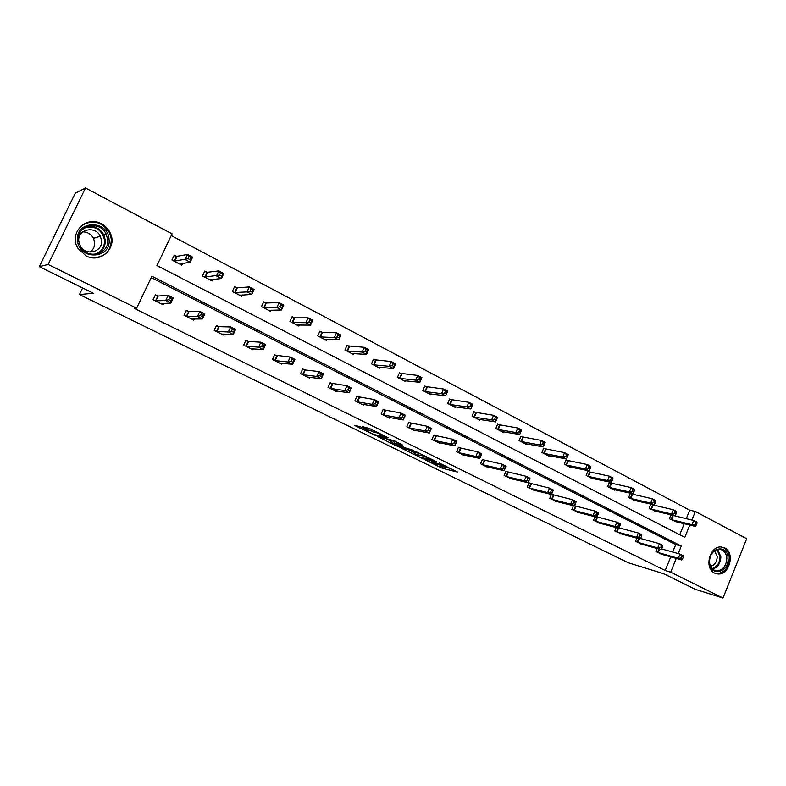 <?xml version="1.0" encoding="UTF-8"?>
<svg xmlns="http://www.w3.org/2000/svg" width="786" height="786" viewBox="0 0 786 786"><rect width="100%" height="100%" fill="white"/><g stroke="black" fill="none" stroke-linecap="round" stroke-linejoin="round"><path stroke-width="1.18" d="M424.204 459.427L442.459 468.318L457.57 472.062L439.364 463.072L443.972 466.157L431.691 461.225L436.633 464.359L435.09 463.995L424.204 459.427M101.473 223.823C105.324 225.877 108.193 228.844 110.089 232.725C117.929 247.384 100.716 264.047 85.969 255.804L78.069 248.523C68.068 233.678 86.106 214.833 101.473 223.823M724.692 547.901C735.342 552.666 729.447 575.303 717.883 573.977L714.592 573.092C704.079 568.583 709.404 546.26 720.801 546.948L724.692 547.901M359.762 426.523L354.624 425.462L375.187 435.336L388.146 437.723L369.459 428.527L362.474 426.631L371.316 431.18L375.944 432.595C378.262 433.027 386.879 437.222 384.501 436.761L375.325 434.776C373.065 434.344 364.616 430.247 366.905 430.679L368.546 431.023L367.681 430.414L359.762 426.523M686.257 518.731L689.725 510.193L695.325 511.46L746.7 538.715L723.012 598.048L695.355 589.333L663.482 573.652L628.348 562.805L79.455 294.544L93.338 293.237L39.3 266.66L48.133 264.469L85.527 187.952L172.065 233.864L156.964 265.56L684.803 537.378L689.803 525.058M723.012 598.048L670.674 572.188L676.255 558.433M678.23 553.59L681.275 546.073L151.885 276.21L136.636 308.21L134.141 308.289L665.202 570.518L670.674 572.188M136.636 308.21L48.133 264.469M401.489 448.236L422.043 458.317L436.77 461.834L415.735 451.508L401.489 448.236M396.586 446.026L377.82 436.643L394.022 440.622L402.717 445.082L397.637 444.355L405.075 447.804L413.348 450.26L398.856 446.939L396.753 445.642M39.3 266.66L75.23 193.248L85.527 187.952M109.716 231.968L109.441 232.528M82.628 287.971L79.455 294.544M206.973 272.162L204.812 271.032L202.513 275.925L212.151 280.946L212.888 279.374M265.766 302.885L263.703 301.814L261.483 306.599L270.679 311.384L271.249 310.146M321.847 332.203L319.882 331.171L317.74 335.868L326.524 340.436L326.986 339.414M375.413 360.194L373.537 359.212L371.473 363.82L379.864 368.182L380.247 367.317M426.631 386.958L424.833 386.024L422.839 390.534L430.866 394.71L431.19 393.963M475.648 412.571L473.929 411.677L472.003 416.108L479.686 420.107L479.961 419.459M522.602 437.114L520.951 436.25L519.094 440.602L526.453 444.434L526.699 443.854M567.62 460.645L566.038 459.81L564.24 464.084L571.294 467.758L571.52 467.248M610.82 483.223L609.307 482.427L607.558 486.622L614.338 490.15L614.534 489.688M652.321 504.907L650.857 504.14L649.167 508.267L655.848 511.234M679.733 534.765L684.233 523.702M689.725 510.193L171.25 235.574M670.979 514.791L669.358 518.77L675.911 521.688M671.46 514.909L672.452 515.429M631.777 494.168L630.293 493.392L628.574 497.548L635.402 500.564M589.441 472.042L587.899 471.236L586.12 475.471L593.037 479.067L593.243 478.576M545.346 449.002L543.735 448.158L541.898 452.471L549.109 456.214L549.335 455.674M499.375 424.971L497.695 424.096L495.799 428.488L503.315 432.398L503.58 431.789M451.41 399.907L449.651 398.983L447.686 403.464L455.536 407.541L455.841 406.853M401.312 373.723L399.475 372.76L397.441 377.329L405.645 381.593L405.998 380.797M348.935 346.351L347.019 345.349L344.916 350.006L353.494 354.466L353.916 353.523M294.131 317.711L292.117 316.66L289.946 321.405L298.926 326.082L299.437 324.952M236.724 287.705L234.611 286.605L232.351 291.449L241.764 296.342L242.412 294.956M176.506 256.246L174.296 255.086L171.947 260.028L181.821 265.167L182.676 263.369M691.837 520.047L695.325 511.46M672.708 552.047L675.744 544.58L151.246 277.556M675.744 544.58L681.275 546.073M665.202 570.518L670.753 556.861M163.724 303.376L163.066 304.752L153.074 299.751L155.441 294.77L157.681 295.89M194.319 318.92L193.749 320.128L183.993 315.235L186.321 310.303L188.502 311.403M224.207 334.06L223.705 335.121L214.185 330.356L216.464 325.473L218.596 326.544M253.397 348.817L252.954 349.77L243.66 345.113L245.89 340.279L247.973 341.33M281.919 363.22L281.526 364.075L272.437 359.526L274.638 354.751L276.672 355.773M309.792 377.27L309.438 378.056L300.557 373.615L302.718 368.88L304.703 369.882M302.561 369.224L305.263 370.157M337.037 390.996L336.713 391.713L328.037 387.37L330.159 382.684L332.105 383.666M363.672 404.407L363.378 405.065L354.899 400.821L356.982 396.183L358.878 397.136M389.718 417.513L389.453 418.123L381.161 413.976L383.195 409.378L385.061 410.312M415.195 430.325L414.949 430.895L406.834 426.837L408.848 422.279L410.656 423.192M440.121 442.852L439.885 443.383L431.956 439.413L433.931 434.904L435.709 435.798M464.516 455.104L464.3 455.605L456.528 451.714L458.474 447.254L460.213 448.128M488.381 467.1L488.185 467.572L480.58 463.76L482.486 459.338L484.196 460.193M511.755 478.841L504.121 475.55L505.997 471.168L507.668 472.013M534.637 490.326L527.17 487.094L529.017 482.751L530.658 483.577M551.566 494.099L553.167 494.905M557.048 501.576L549.748 498.403L551.536 494.158M574.438 505.604L575.214 505.997M579.007 512.6L571.854 509.475L573.426 505.742M600.524 523.397L593.518 520.322L594.992 516.785M621.608 533.979L614.75 530.953L616.145 527.593M642.27 544.344L635.56 541.367L636.876 538.164M662.529 554.503L655.946 551.585L657.194 548.53M436.898 463.75L443.196 466.638L450.565 468.436M408.691 449.897L415.047 453.011M419.262 456.863L433.715 460.576L423.536 456.106L414.605 454.013L419.262 456.863M415.214 452.618L419.891 453.345M391.32 441.359L384.855 438.185M391.025 442.469L390.848 442.43C391.349 443.324 394.11 444.67 399.15 446.458L402.471 447.214L396.547 444.11L391.025 442.469L391.497 440.975M391.792 440.74L397.411 442.42M674.319 521.344L695.256 526.374L692.014 524.684L693.714 520.489L670.92 514.928M695.679 522.621L693.714 520.489L696.946 522.189L696.976 523.299L695.679 522.621L695.001 524.291L696.298 524.969L696.976 523.299M695.001 524.291L692.014 524.684L670.792 519.507M696.298 524.969L695.256 526.374M657.401 552.312L678.367 558.325L681.639 559.966L660.967 554.101M661.527 548.923L680.077 554.101L683.348 555.761L683.339 556.95L682.032 556.282L681.344 557.972L682.661 558.63L683.339 556.95M681.344 557.972L678.367 558.325L680.077 554.101L682.032 556.282M681.639 559.966L682.661 558.63M654.227 510.9L674.86 515.704L671.558 513.975L673.278 509.75L650.759 504.396M675.243 511.882L673.278 509.75L676.589 511.49L676.559 512.58L675.243 511.882L674.545 513.572L675.872 514.27L676.559 512.58M674.545 513.572L671.558 513.975L650.621 509.023M675.872 514.27L674.86 515.704M633.732 500.24L654.05 504.828L650.68 503.06L652.429 498.796L630.185 493.657M654.384 500.928L652.429 498.796L655.799 500.564L655.73 501.645L654.384 500.928L653.677 502.637L655.033 503.345L655.73 501.645M653.677 502.637L650.68 503.06L630.058 498.324M655.033 503.345L654.05 504.828M637.033 542.114L657.695 547.93L661.036 549.611L640.669 543.932M640.394 538.459L659.434 543.666L662.765 545.356L662.716 546.535L661.38 545.857L660.682 547.557L662.018 548.235L662.716 546.535M660.682 547.557L657.695 547.93L659.434 543.666L661.38 545.857M661.036 549.611L662.018 548.235M616.253 531.709L636.591 537.31L640.01 539.029L619.967 533.566M618.828 527.789L638.36 533.016L641.769 534.735L641.661 535.905L640.295 535.217L639.588 536.936L640.954 537.624L641.661 535.905M639.588 536.936L636.591 537.31L638.36 533.016L640.295 535.217M640.01 539.029L640.954 537.624M728.062 558.463C728.995 573.122 709.404 576.983 709.336 562C708.441 547.144 728.111 543.598 728.062 558.463M709.463 561.715C709.964 567.197 712.421 570.253 716.803 570.872C722.904 570.174 726.235 566.028 726.804 558.443C726.274 552.784 723.719 549.719 719.141 549.247C713.207 550.151 709.984 554.307 709.463 561.715M714.602 550.75L717.225 556.694C716.96 561.921 714.729 565.134 710.534 566.333M714.867 573.22L716.989 573.623C724.574 572.788 728.72 567.639 729.437 558.207C728.986 552.136 726.402 548.402 721.695 546.997M109.048 239.337C111.592 259.233 78.669 260.677 77.539 240.457C75.083 220.227 108.213 219.343 109.048 239.337M78.512 240.477L80.575 246.814C87.757 260.166 109.667 254.045 107.662 239.445L106.198 234.179C100.058 219.825 76.439 225.022 78.512 240.477M82.854 231.831C87.619 231.988 91.166 234.149 93.505 238.335L94.664 242.412C94.88 246.539 93.328 249.751 89.997 252.08M101.512 240.447C103.084 251.874 85.871 256.57 80.359 246.097L78.797 241.253C77.185 229.296 95.45 225.16 100.323 236.252L101.512 240.447M92.532 257.759C104.666 257.386 110.944 251.225 111.357 239.258L109.618 232.882C102.092 221.495 92.64 219.137 81.263 225.808M99.655 252.434L100.5 250.999M612.825 489.364L632.818 493.716L629.37 491.908L631.148 487.605L609.189 482.702M633.084 489.757L631.148 487.605L634.587 489.413L634.469 490.474L633.084 489.757L632.376 491.476L633.752 492.193L634.469 490.474M632.376 491.476L629.37 491.908L609.081 487.408M633.752 492.193L632.818 493.716M616.981 531.945L618.513 528.221L598.844 522.985M619.456 526.787L618.543 528.231L615.065 526.482L616.853 522.15L620.331 523.908L620.174 525.048L618.779 524.35L618.061 526.08L619.456 526.787L620.174 525.048M595.061 521.089L615.065 526.482L618.061 526.08M596.829 516.874L616.853 522.15L618.779 524.35M591.494 478.261L611.135 482.368L607.617 480.531L609.425 476.188L587.771 471.521M611.351 478.34L609.425 476.188L612.933 478.035L612.756 479.077L611.351 478.34L610.624 480.079L612.039 480.816L612.756 479.077M610.624 480.079L607.617 480.531L587.673 476.277M612.039 480.816L611.135 482.368M573.426 510.261L593.076 515.42L596.623 517.208L577.288 512.197M574.379 505.712L594.894 511.047L598.451 512.845L598.234 513.975L596.81 513.258L596.083 515.007L597.498 515.724L598.234 513.975M596.083 515.007L593.076 515.42L594.894 511.047L596.81 513.258M596.623 517.208L597.498 515.724M569.722 466.943L588.989 470.794L585.403 468.908L587.24 464.526L565.92 460.105M589.156 466.678L587.24 464.526L590.826 466.412L590.591 467.434L589.156 466.678L588.419 468.436L589.854 469.193L590.591 467.434M588.419 468.436L585.403 468.908L565.822 464.909M589.854 469.193L588.989 470.794M551.35 499.198L570.616 504.131L574.252 505.958L555.289 501.173M551.467 494.325L572.473 499.709L576.099 501.547L575.824 502.657L574.37 501.93L573.633 503.698L575.087 504.425L575.824 502.657M573.633 503.698L570.616 504.131L572.473 499.709L574.37 501.93M574.252 505.958L575.087 504.425M547.498 455.379L566.372 458.965L562.707 457.039L564.574 452.618L543.598 448.462M566.48 454.78L564.574 452.618L568.239 454.544L567.944 455.546L566.48 454.78L565.733 456.548L567.197 457.324L567.944 455.546M565.733 456.548L562.707 457.039L543.519 453.306M567.197 457.324L566.372 458.965M528.811 487.919L547.685 492.586L551.389 494.453L532.839 489.933M528.919 482.987L549.561 488.135L553.265 490.002L552.931 491.103L551.448 490.356L550.701 492.144L552.185 492.891L552.931 491.103M550.701 492.144L547.685 492.586L549.561 488.135L551.448 490.356M551.389 494.453L552.185 492.891M524.812 443.579L543.273 446.88L539.53 444.915L541.426 440.455L520.813 436.564M543.313 442.616L541.426 440.455L545.17 442.42L544.816 443.402L543.313 442.616L542.556 444.404L544.05 445.19L544.816 443.402M542.556 444.404L539.53 444.915L520.745 441.457M544.05 445.19L543.273 446.88M505.791 476.385L524.242 480.806L528.035 482.712L509.908 478.448M505.899 471.413L526.158 476.306L529.951 478.212L529.548 479.293L528.035 478.527L527.268 480.334L528.782 481.101L529.548 479.293M527.268 480.334L524.242 480.806L526.158 476.306L528.035 478.527M528.035 482.712L528.782 481.101M501.635 431.524L519.674 434.53L515.842 432.526L517.778 428.016L497.548 424.42M519.644 430.188L517.778 428.016L521.599 430.03L519.674 434.53L521.177 430.993L519.644 430.188L518.868 431.995L520.401 432.801M518.868 431.995L515.842 432.526L497.479 429.362M521.177 430.993L521.599 430.03M482.378 459.594L502.244 464.212L506.115 466.167L504.17 470.706L486.485 466.717M504.877 469.046L504.17 470.706L500.299 468.761L502.244 464.212L504.101 466.442L503.325 468.269L504.877 469.046L505.653 467.228L504.101 466.442M482.29 464.614L500.299 468.761L503.325 468.269M506.115 466.167L505.653 467.228M477.967 419.213L495.544 421.915L491.633 419.862L493.598 415.313L473.781 412.021M495.455 417.484L493.598 415.313L497.509 417.366L495.544 421.915L497.017 418.309L495.455 417.484L494.659 419.311L496.231 420.127M494.659 419.311L491.633 419.862L473.722 417.002M497.017 418.309L497.509 417.366M453.787 406.637L470.883 409.005L466.874 406.912L468.878 402.314L449.494 399.347M470.716 404.495L468.878 402.314L472.877 404.417L470.883 409.005L472.317 405.34L470.716 404.495L469.91 406.342L471.521 407.177M469.91 406.342L466.874 406.912L449.454 404.377M472.317 405.34L472.877 404.417M429.077 393.776L445.662 395.82L441.565 393.678L443.609 389.031L424.676 386.388M445.426 391.212L443.609 389.031L447.696 391.182L445.662 395.82L447.057 392.076L445.426 391.212L444.611 393.079L446.242 393.933M444.611 393.079L441.565 393.678L424.646 391.477M447.057 392.076L447.696 391.182M403.817 380.64L419.871 382.32L415.676 380.129L417.749 375.443L399.298 373.154M419.547 377.634L417.749 375.443L421.935 377.644L419.871 382.32L421.227 378.508L419.547 377.634L418.722 379.51L420.402 380.385M418.722 379.51L415.676 380.129L399.288 378.282M421.227 378.508L421.935 377.644M377.987 367.209L393.481 368.526L389.198 366.276L391.3 361.54L373.36 359.615M393.079 363.731L391.3 361.54L395.584 363.79L393.481 368.526L394.798 364.635L393.079 363.731L392.234 365.628L393.953 366.531M392.234 365.628L389.198 366.276L373.36 364.792M394.798 364.635L395.584 363.79M351.676 353.513L366.473 354.398L362.091 352.099L346.842 350.998M365.126 351.421L366.885 352.344L367.75 350.428L365.991 349.505L365.126 351.421L362.091 352.099L364.242 347.314L346.822 345.771M365.991 349.505L364.242 347.314L368.614 349.623L366.473 354.398L366.885 352.344M367.75 350.428L368.614 349.623M324.559 339.414L338.835 339.935L334.345 337.587L336.536 332.753L322.447 332.331L319.676 331.613M338.255 334.944L336.536 332.753L341.016 335.111L338.835 339.935L340.053 335.887L338.255 334.944L337.381 336.88L339.179 337.823M337.381 336.88L334.345 337.587L319.715 336.889M340.053 335.887L341.016 335.111M296.921 325.031L310.529 325.129L305.931 322.722L308.161 317.849L294.701 317.839L291.901 317.131M309.861 320.04L308.161 317.849L312.749 320.256L310.529 325.129L311.698 321.002L309.861 320.04L308.967 321.995L310.814 322.958M308.967 321.995L305.931 322.722L291.96 322.457M311.698 321.002L312.749 320.256M268.625 310.323L281.545 309.969L276.829 307.503L279.109 302.571L266.297 303.003L263.477 302.305M280.779 304.762L279.109 302.571L283.805 305.047L281.545 309.969L282.665 305.754L280.779 304.762L279.865 306.746L281.752 307.729M279.865 306.746L276.829 307.503L263.546 307.68M282.665 305.754L283.805 305.047M240.359 295.615L240.614 295.055M239.661 295.251L251.844 294.436L247.02 291.911L249.339 286.929L237.303 287.814L234.366 287.126M250.98 289.12L249.339 286.929L254.153 289.454L251.844 294.436L252.915 290.132L250.98 289.12L250.046 291.115L251.982 292.127M250.046 291.115L247.02 291.911L234.464 292.549M252.915 290.132L254.153 289.454M458.356 447.519L477.8 451.852L481.759 453.856L479.774 458.435L462.561 454.74M480.433 456.735L479.774 458.435L475.815 456.44L477.8 451.852L479.637 454.092L478.841 455.929L480.433 456.735L481.229 454.898L479.637 454.092M458.267 452.589L475.815 456.44L478.841 455.929M481.759 453.856L481.229 454.898M433.803 435.179L452.805 439.227L456.853 441.27L454.839 445.888L438.116 442.498M455.438 444.139L454.839 445.888L450.791 443.854L452.805 439.227L454.632 441.467L453.817 443.324L455.438 444.139L456.244 442.282L454.632 441.467M433.734 440.307L450.791 443.854L453.817 443.324M456.853 441.27L456.244 442.282M408.72 422.563L427.25 426.297L431.386 428.39L429.333 433.066L413.141 429.991M429.883 431.259L429.333 433.066L425.197 430.983L427.25 426.297L429.048 428.547L428.223 430.423L429.883 431.259L430.708 429.392L429.048 428.547M408.651 427.741L425.197 430.983L428.223 430.423M431.386 428.39L430.708 429.392M383.067 409.673L401.106 413.082L405.33 415.224L403.247 419.94L387.596 417.199M403.739 418.083L403.247 419.94L399.013 417.808L401.106 413.082L402.884 415.342L402.049 417.228L403.739 418.083L404.574 416.197L402.884 415.342M383.018 414.9L399.013 417.808L402.049 417.228M405.33 415.224L404.574 416.197M356.834 396.498L374.352 399.563L378.685 401.754L376.563 406.519L361.481 404.122M376.995 404.603L376.563 406.519L372.22 404.338L374.352 399.563L376.111 401.823L375.256 403.729L376.995 404.603L377.84 402.697L376.111 401.823M356.805 401.774L372.22 404.338L375.256 403.729M378.685 401.754L377.84 402.697M330.012 383.018L346.97 385.72L351.401 387.96L349.239 392.774L334.875 390.799M349.613 390.809L349.239 392.774L344.808 390.544L346.97 385.72L348.699 387.979L347.834 389.915L349.613 390.809L350.477 388.883L348.699 387.979M329.982 388.343L344.808 390.544L347.834 389.915M351.401 387.96L350.477 388.883M302.551 374.608L304.919 369.941L318.939 371.552L323.478 373.841L321.278 378.714L307.454 377.064M321.582 376.69L321.278 378.714L316.738 376.425L318.939 371.552L320.649 373.822L319.764 375.767L321.582 376.69L322.466 374.735L320.649 373.822M302.767 374.676L316.738 376.425L319.764 375.767M303.141 374.775L305.322 370.039L303.141 374.775M323.478 373.841L322.466 374.735M274.471 355.105L290.24 357.041L294.888 359.389L292.638 364.311L279.502 363.063M292.883 362.228L292.638 364.311L287.99 361.963L290.24 357.041L291.92 359.31L291.017 361.285L292.883 362.228L293.777 360.253L291.92 359.31M274.481 360.548L287.99 361.963L291.017 361.285M294.888 359.389L293.777 360.253M245.713 340.662L248.563 341.478L260.834 342.185L265.599 344.592L263.31 349.554L250.881 348.738M263.477 347.412L263.31 349.554L258.545 347.157L260.834 342.185L262.485 344.455L261.571 346.449L263.477 347.412L264.391 345.418L262.485 344.455M245.743 346.164L258.545 347.157L261.571 346.449M265.599 344.592L264.391 345.418M216.278 325.876L219.166 326.681L230.711 326.956L235.594 329.422L233.255 334.443L221.583 334.06M233.354 332.223L233.255 334.443L228.372 331.977L230.711 326.956L232.332 329.226L231.398 331.24L233.354 332.223L234.287 330.218L232.332 329.226M216.317 331.427L228.372 331.977L231.398 331.24M235.594 329.422L234.287 330.218M210.864 280.268L211.208 279.541M210 279.826L221.416 278.519L216.464 275.925L218.832 270.895L207.543 272.261L204.556 271.583M220.444 273.086L218.832 270.895L223.774 273.489L221.416 278.519L222.418 274.127L220.444 273.086L219.491 275.1L221.475 276.141M219.491 275.1L204.674 277.055M222.418 274.127L223.774 273.489M192.708 318.91L192.442 319.47M186.125 310.725L189.062 311.531L199.841 311.344L204.841 313.869L202.464 318.949L191.578 319.037M202.474 316.67L202.464 318.949L197.453 316.424L199.841 311.344L201.422 313.624L200.469 315.658L202.474 316.67L203.427 314.636L201.422 313.624M186.184 316.336L197.453 316.424L200.469 315.658M204.841 313.869L203.427 314.636M180.662 264.558L181.104 263.615M179.621 264.017L190.212 262.2L185.142 259.547L187.559 254.458L176.948 256.334L174.02 255.666M189.131 256.649L187.559 254.458L192.619 257.12L190.212 262.2L190.192 259.753L191.165 257.71L189.131 256.649L188.168 258.682L190.192 259.753M188.168 258.682L174.168 261.178M191.165 257.71L192.619 257.12M162.23 303.435L161.887 304.162M155.225 295.212L158.222 296.008L168.184 295.34L173.313 297.933L170.886 303.062L160.835 303.642M170.817 300.714L170.886 303.062L165.748 300.478L168.184 295.34L169.727 297.619L168.754 299.672L170.817 300.714L171.79 298.66L169.727 297.619M155.314 300.871L165.748 300.478L168.754 299.672M173.313 297.933L171.79 298.66M443.196 466.638L442.459 468.318M440.936 465.725L440.199 467.415M423.88 455.31L423.536 456.106M415.627 452.353L414.87 454.072M397.52 442.341L396.881 443.785M399.082 446.438L398.856 446.939M397.313 442.371L396.547 444.11M395.004 441.447L394.238 443.186M367.259 430.197L367.033 430.708M376.268 431.878L375.944 432.595M374.195 430.866L373.645 432.113M371.945 429.755L371.316 431.18M375.433 434.796L375.187 435.336M673.199 515.645L671.529 519.733M672.688 515.508L671.028 519.585M657.636 552.391L659.002 549.041M658.128 552.558L659.513 549.178M653.048 505.123L651.358 509.24M652.557 504.985L650.857 509.102M632.504 494.384L630.785 498.54M632.013 494.247L630.293 498.403M637.269 542.193L638.713 538.675M637.76 542.35L639.215 538.813M616.489 531.788L618.012 528.094M717.677 549.394L720.87 556.842C720.556 563.385 717.775 567.463 712.548 569.074M712.028 568.563C717.058 566.981 719.73 563.041 720.035 556.743L716.979 549.581M86.391 226.761C94.025 225.356 99.842 228.078 103.831 234.906L105.285 240.123C105.462 246.991 102.386 251.697 96.059 254.242M93.318 254.409C100.854 252.66 104.617 247.924 104.587 240.202C101.728 229.247 94.89 225.218 84.053 228.117M611.547 483.429L609.798 487.625M611.056 483.292L609.317 487.487M595.287 521.177L597.046 516.952M595.778 521.324L597.537 517.1M590.158 472.248L588.39 476.483M589.677 472.121L587.908 476.345M573.662 510.34L575.44 506.076M574.134 510.487L575.922 506.223M568.337 460.842L566.529 465.115M567.856 460.714L566.048 464.988M551.576 499.277L553.393 494.984M552.057 499.424L553.865 495.121M546.054 449.199L544.217 453.502M545.572 449.071L543.745 453.384M529.037 487.998L530.884 483.655M529.509 488.135L531.356 483.793M523.299 437.301L521.442 441.653M522.828 437.183L520.971 441.536M506.017 476.463L507.894 472.081M506.479 476.601L508.355 472.219M500.063 425.157L498.177 429.549M499.601 425.039L497.715 429.431M482.516 464.693L484.422 460.272M482.968 464.831L484.874 460.4M476.326 412.748L474.41 417.189M475.874 412.64L473.948 417.071M452.078 400.074L450.123 404.554M451.636 399.976L449.671 404.446M427.299 387.125L425.305 391.644M426.857 387.026L424.862 391.536M401.96 373.881L399.936 378.439M401.528 373.792L399.504 378.351M376.062 360.342L373.998 364.95M375.639 360.253L373.576 364.861M349.574 346.498L347.471 351.145M349.151 346.42L347.058 351.067M320.315 337.027L322.447 332.331L320.334 337.027M322.064 332.252L319.931 336.948M294.74 317.839L292.559 322.584M294.337 317.77L292.166 322.506M266.356 303.003L264.145 307.798M265.973 302.944L263.752 307.729M237.303 287.814L235.043 292.657M236.92 287.764L234.67 292.598M458.493 452.667L460.439 448.197M458.945 452.795L460.881 448.325M433.96 440.376L435.925 435.866M434.403 440.504L436.368 435.994M408.877 427.82L410.882 423.261M409.31 427.938L411.314 423.379M383.234 414.979L385.278 410.38M383.656 415.087L385.7 410.489M357.021 401.843L359.094 397.205M357.434 401.951L359.516 397.313M330.199 388.412L332.311 383.725M330.611 388.52L332.724 383.833M274.687 360.617L276.878 355.832M275.08 360.705L277.271 355.92M245.949 346.223L248.18 341.389M246.323 346.302L248.563 341.478M216.523 331.486L218.803 326.603M216.887 331.564L219.166 326.681M207.543 272.261L205.244 277.153M207.18 272.211L204.881 277.104M186.38 316.394L188.709 311.462M186.744 316.463L189.062 311.531M177.056 256.324L174.718 261.266M176.712 256.295L174.364 261.227M155.51 300.93L157.878 295.949M155.854 300.989L158.222 296.008M415.352 452.304L414.605 454.013M397.461 442.312L396.812 443.766M391.615 440.7L390.848 442.43M367.141 430.148L366.905 430.679M713.885 570.037L716.803 570.872M106.198 234.179L103.831 234.906L105.245 240.133C105.363 247.079 102.18 251.805 95.705 254.3M100.323 236.252L93.505 238.335M294.701 317.839L292.52 322.574M266.297 303.003L264.076 307.788M237.225 287.814L234.965 292.657M275.041 360.705L277.232 355.92M246.264 346.302L248.504 341.468M216.808 331.554L219.088 326.671M207.445 272.261L205.146 277.153M186.646 316.453L188.964 311.521M176.948 256.334L174.6 261.266M155.736 300.979L158.104 295.998"/></g></svg>
